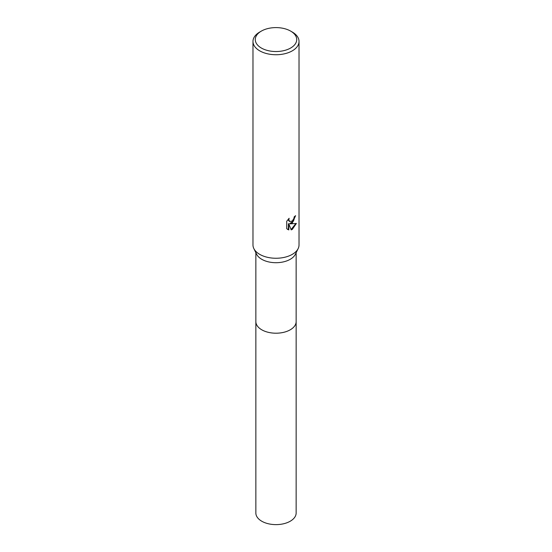 <?xml version="1.0" encoding="UTF-8"?>
<svg xmlns="http://www.w3.org/2000/svg" width="552" height="552" viewBox="0 0 552 552"><rect width="100%" height="100%" fill="white"/><g stroke="black" fill="none" stroke-linecap="round" stroke-linejoin="round"><path stroke-width="0.83" d="M296.148 321.292A20.155 11.633 180 0 1 296.155 321.575A20.148 11.633 180 0 1 290.248 329.792A20.148 11.633 180 0 1 268.293 332.318A20.148 11.633 180 0 1 255.852 321.568A20.155 11.633 180 0 1 255.852 321.292M296.148 321.374A20.148 11.633 180 0 1 290.248 329.799A20.148 11.633 180 0 1 268.134 332.283A20.148 11.633 180 0 1 255.852 321.374M290.656 31.105L292.284 32.044A23.025 13.296 180 0 1 299.025 41.441L299.025 244.964A23.025 13.296 180 0 1 298.156 248.579L295.389 254.237A20.148 11.633 180 0 1 290.248 259.295A20.148 11.633 180 0 1 256.611 254.237L253.844 248.579A23.025 13.296 180 0 1 252.975 244.964L252.975 41.441A23.025 13.296 180 0 1 259.716 32.044L261.344 31.105A20.721 11.965 180 0 1 290.656 31.105A20.721 11.965 180 0 1 290.656 48.024A20.721 11.965 180 0 1 261.344 48.024A20.721 11.965 180 0 1 261.344 31.105L259.716 32.044M298.156 248.579A23.025 13.296 180 0 1 292.284 254.362A23.025 13.296 180 0 1 253.844 248.579M292.284 223.029L290.076 223.857L296.383 223.45L292.284 229.425L291.201 229.88L288.813 223.919L288.813 229.929L286.709 228.694L286.709 221.283L289.131 218.281L288.806 219.751L289.697 221.511L292.284 221.035L293.947 218.378L294.188 216.839A23.025 13.296 0 0 0 295.589 215.673L292.284 223.029M299.025 41.441A23.025 13.296 180 0 1 292.284 50.846A23.025 13.296 180 0 1 267.189 53.723A23.025 13.296 180 0 1 252.975 41.441M295.147 216.067L293.464 221.09L289.662 223.622L290.076 223.857M289.503 221.38L288.627 220.572L288.434 219.006M287.495 229.356L288.399 229.687L288.399 223.677L288.813 223.919M291.07 229.549L295.844 223.581M288.399 229.694L288.813 229.929M255.845 321.575A20.155 11.633 180 0 0 261.752 329.799A20.155 11.633 180 0 0 283.714 332.325A20.155 11.633 180 0 0 296.155 321.575L296.148 512.994A20.148 11.633 180 0 1 283.707 523.738A20.148 11.633 180 0 1 261.752 521.219A20.148 11.633 180 0 1 255.852 512.994L255.852 252.685M289.697 221.511L289.282 221.276M296.148 321.568L296.148 252.685"/></g></svg>
